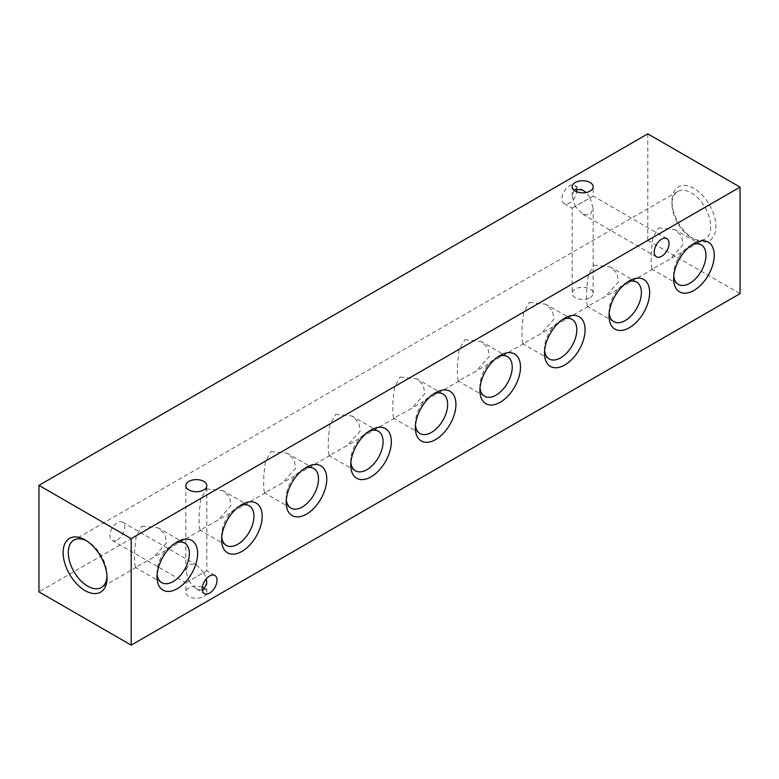<?xml version="1.0" encoding="UTF-8"?>
<svg xmlns="http://www.w3.org/2000/svg" width="779" height="779" viewBox="0 0 779 779"><rect width="100%" height="100%" fill="white"/><g stroke="black" fill="none" stroke-linecap="round" stroke-linejoin="round"><path stroke-width="0.58" stroke-dasharray="3.9 2.92" d="M106.986 576.372A27.401 15.814 -120 0 0 107.035 574.951A27.401 15.814 -120 0 0 87.657 541.395L85.077 539.905L87.657 541.395A27.401 15.814 -120 0 0 86.411 540.723M693.923 188.391A31.053 17.927 -120 0 0 671.965 201.07A31.053 17.927 -120 0 0 693.923 239.095L693.923 239.095A31.053 17.927 -120 0 0 715.882 226.416A31.053 17.927 -120 0 0 693.923 188.391M691.343 237.605L693.923 239.095L691.343 237.605A27.401 15.814 60 0 1 671.965 204.049A27.401 15.814 60 0 1 677.642 191.507A27.401 15.814 60 0 1 691.343 192.861A27.401 15.814 60 0 1 709.241 217.01A27.401 15.814 60 0 1 705.044 238.958A27.401 15.814 60 0 1 691.343 237.605M202.316 590.268L196.327 588.982L188.907 581.153L203.747 572.584L206.289 578.807M202.316 587.239A10.487 6.057 0 0 0 188.907 587.931A10.487 6.057 0 0 0 185.84 592.206A10.487 6.057 0 0 0 192.316 597.805A10.487 6.057 0 0 0 203.747 596.49A10.487 6.057 0 0 0 206.815 592.206A10.487 6.057 0 0 0 204.945 588.749M203.747 572.584L196.327 564.756L188.907 564.025L185.84 570.812L188.907 581.153L203.747 572.584C207.75 570.277 207.75 570.277 203.747 572.584C207.75 570.277 207.75 570.277 203.747 572.584M574.055 190.251L572.185 196.074L575.253 206.416C571.25 208.723 571.25 208.723 575.253 206.416C571.25 208.723 571.25 208.723 575.253 206.416L590.092 197.847L593.16 208.188L590.092 214.975L582.673 214.244L575.253 206.416L590.092 197.847L585.974 192.54M590.092 297.597A10.487 6.057 0 0 0 593.16 293.313A10.487 6.057 0 0 0 586.684 287.714A10.487 6.057 0 0 0 575.253 289.028A10.487 6.057 0 0 0 572.185 293.313A10.487 6.057 0 0 0 578.661 298.912A10.487 6.057 0 0 0 590.092 297.597M590.092 197.847C594.085 195.539 594.085 195.539 590.092 197.847C594.085 195.539 594.085 195.539 590.092 197.847M117.366 539.847A10.487 6.057 120 0 0 124.212 530.596A10.487 6.057 120 0 0 122.605 522.193A10.487 6.057 120 0 0 117.366 522.719A10.487 6.057 120 0 0 110.511 531.96A10.487 6.057 120 0 0 112.118 540.363A10.487 6.057 120 0 0 117.366 539.847M576.684 188.732A10.487 6.057 120 0 0 574.629 185.373A10.487 6.057 120 0 0 569.391 185.899A10.487 6.057 120 0 0 562.535 195.139A10.487 6.057 120 0 0 564.142 203.543A10.487 6.057 120 0 0 569.391 203.027A10.487 6.057 120 0 0 576.684 191.761M673.747 276.126A22.854 13.194 -60 0 1 673.631 273.945A22.854 13.194 -60 0 1 689.795 245.95L693.923 243.564L689.795 245.95A22.854 13.194 -60 0 1 691.742 244.966M658.479 227.877L674.867 229.61L681.576 235.979L683.095 244.587L670.076 259.144L652.013 269.193L651.069 264.256L651.254 251.851L652.783 238.053L658.479 227.877M609.168 313.411A22.854 13.194 -60 0 1 609.051 311.23A22.854 13.194 -60 0 1 625.216 283.235L629.354 280.849L625.216 283.235A22.854 13.194 -60 0 1 627.163 282.251M593.91 265.162L610.298 266.895L617.007 273.263L618.526 281.871L605.497 296.429L587.444 306.478L586.49 301.541L586.684 289.126L588.203 275.338L593.91 265.162M544.599 350.696A22.854 13.194 -60 0 1 544.482 348.515A22.854 13.194 -60 0 1 560.646 320.52L564.775 318.134L560.646 320.52A22.854 13.194 -60 0 1 562.594 319.526M529.331 302.437L545.719 304.17L552.428 310.548L553.947 319.156L540.928 333.714L522.865 343.763L521.911 338.826L522.105 326.411L523.634 312.622L529.331 302.437M480.02 387.971A22.854 13.194 -60 0 1 479.903 385.79A22.854 13.194 -60 0 1 496.067 357.795L500.196 355.409L496.067 357.795A22.854 13.194 -60 0 1 498.015 356.811M464.751 339.722L481.149 341.455L487.858 347.833L489.378 356.441L476.349 370.989L458.286 381.048L457.341 376.101L457.536 363.696L459.055 349.898L464.751 339.722M415.45 425.256A22.854 13.194 -60 0 1 415.334 423.075A22.854 13.194 -60 0 1 431.488 395.08L435.627 392.694L431.488 395.08A22.854 13.194 -60 0 1 433.436 394.096M400.182 377.007L416.57 378.74L423.279 385.108L424.798 393.716L411.779 408.274L393.716 418.323L392.762 413.386L392.957 400.981L394.486 387.182L400.182 377.007M350.871 462.541A22.854 13.194 -60 0 1 350.754 460.36A22.854 13.194 -60 0 1 366.919 432.364L371.047 429.979L366.919 432.364A22.854 13.194 -60 0 1 368.866 431.371M335.603 414.282L351.991 416.015L358.7 422.393L360.219 431.001L347.2 445.559L329.137 455.608L328.193 450.671L328.378 438.256L329.906 424.467L335.603 414.282M286.302 499.826A22.854 13.194 -60 0 1 286.175 497.635A22.854 13.194 -60 0 1 302.34 469.649L306.478 467.264L302.34 469.649A22.854 13.194 -60 0 1 304.287 468.656M271.034 451.567L287.422 453.3L294.131 459.678L295.65 468.286L282.621 482.834L264.568 492.893L263.614 487.946L263.808 475.541L265.337 461.752L271.034 451.567M221.723 537.101A22.854 13.194 -60 0 1 221.606 534.92A22.854 13.194 -60 0 1 237.77 506.925L241.899 504.539L237.77 506.925A22.854 13.194 -60 0 1 239.718 505.941M206.454 488.852L222.843 490.585L229.552 496.953L231.071 505.561L218.052 520.119L199.989 530.168L199.044 525.231L199.229 512.825L200.758 499.027L206.454 488.852M157.144 574.386A22.854 13.194 -60 0 1 157.027 572.205A22.854 13.194 -60 0 1 173.191 544.209L177.32 541.824L173.191 544.209A22.854 13.194 -60 0 1 175.139 543.216M141.885 526.137L158.273 527.86L164.982 534.238L166.502 542.846L153.473 557.404L135.41 567.453L134.465 562.516L134.66 550.101L136.179 536.312L141.885 526.137M647.797 133.852L647.797 240.37L38.95 591.884M647.797 240.37L740.05 293.634M188.907 581.153C184.915 583.461 184.915 583.461 188.907 581.153C184.915 583.461 184.915 583.461 188.907 581.153M671.965 204.049L671.965 201.07M206.815 592.206L206.815 582.926M214.858 575.457L206.815 570.812L206.815 485.687M593.16 293.313L593.16 208.188M666.882 238.637L593.16 196.074L593.16 186.794M122.605 522.193L196.327 564.756M574.629 185.373L582.673 190.018M701.217 244.82L674.867 229.61M636.647 282.105L610.298 266.895M572.068 319.39L545.719 304.17M507.499 356.665L481.149 341.455M442.92 393.95L416.57 378.74M378.341 431.235L351.991 416.015M313.771 468.51L287.422 453.3M249.192 505.795L222.843 490.585M184.623 543.08L158.273 527.86M677.642 191.507L73.956 540.042M196.327 588.982L204.371 593.627M582.673 214.244L656.395 256.807M705.044 238.958L670.076 259.144M652.919 269.047L605.497 296.429M588.349 306.332L540.928 333.714M523.77 343.617L476.349 370.989M459.201 380.892L411.779 408.274M394.622 418.177L347.2 445.559M330.043 455.462L282.621 482.834M265.473 492.747L218.052 520.119M200.894 530.022L153.473 557.404M136.325 567.307L101.358 587.493M161.759 582.663L135.41 567.453M157.027 572.205L157.027 576.976M226.338 545.388L199.989 530.168M221.606 534.92L221.606 539.691M290.918 508.103L264.568 492.893M286.175 497.635L286.175 502.416M355.487 470.818L329.137 455.608M350.754 460.36L350.754 465.131M420.066 433.543L393.716 418.323M415.334 423.075L415.334 427.846M484.635 396.258L458.286 381.048M479.903 385.79L479.903 390.561M549.214 358.973L522.865 343.763M544.482 348.515L544.482 353.286M613.794 321.688L587.444 306.478M609.051 311.23L609.051 316.001M678.363 284.413L652.013 269.193M673.631 273.945L673.631 278.716M564.142 203.543L572.185 208.188L572.185 293.313M112.118 540.363L185.84 582.926L185.84 592.206M572.185 196.074L572.185 186.794M185.84 570.812L185.84 485.687M107.035 574.951L107.035 577.93"/><path stroke-width="1.17" d="M85.077 590.609A31.053 17.927 60 0 1 63.118 552.584A31.053 17.927 60 0 1 85.077 539.905L85.077 539.905A31.053 17.927 60 0 1 107.035 577.93A31.053 17.927 60 0 1 85.077 590.609M86.411 540.723A27.401 15.814 -120 0 0 73.956 540.042A27.401 15.814 -120 0 0 69.759 561.99A27.401 15.814 -120 0 0 87.657 586.139A27.401 15.814 -120 0 0 101.358 587.493A27.401 15.814 -120 0 0 106.986 576.372M206.289 578.807L206.815 582.926L203.747 589.713L202.316 590.268M204.945 588.749A10.487 6.057 0 0 0 202.316 587.239M203.747 489.972A10.487 6.057 0 0 0 206.815 485.687A10.487 6.057 0 0 0 200.339 480.088A10.487 6.057 0 0 0 188.907 481.403A10.487 6.057 0 0 0 185.84 485.687A10.487 6.057 0 0 0 192.316 491.286A10.487 6.057 0 0 0 203.747 489.972M585.974 192.54L582.673 190.018L575.253 189.287L574.055 190.251M590.092 191.069A10.487 6.057 0 0 0 593.16 186.794A10.487 6.057 0 0 0 586.684 181.195A10.487 6.057 0 0 0 575.253 182.51A10.487 6.057 0 0 0 572.185 186.794A10.487 6.057 0 0 0 578.661 192.384A10.487 6.057 0 0 0 590.092 191.069M576.684 191.761A10.487 6.057 120 0 0 576.684 188.732M693.923 243.564L693.923 243.564A28.706 16.573 -60 0 1 714.216 255.288A28.706 16.573 -60 0 1 693.923 290.44A28.706 16.573 -60 0 1 673.631 278.716A28.706 16.573 -60 0 1 693.923 243.564L693.923 243.564M691.742 244.966A22.854 13.194 -60 0 1 701.217 244.82A22.854 13.194 -60 0 1 704.722 263.136A22.854 13.194 -60 0 1 689.795 283.274A22.854 13.194 -60 0 1 678.363 284.413A22.854 13.194 -60 0 1 673.747 276.126M629.354 280.849L629.354 280.849A28.706 16.573 -60 0 1 649.647 292.563A28.706 16.573 -60 0 1 629.354 327.716A28.706 16.573 -60 0 1 609.051 316.001A28.706 16.573 -60 0 1 629.354 280.849L629.354 280.849M627.163 282.251A22.854 13.194 -60 0 1 636.647 282.105A22.854 13.194 -60 0 1 640.153 300.421A22.854 13.194 -60 0 1 625.216 320.558A22.854 13.194 -60 0 1 613.794 321.688A22.854 13.194 -60 0 1 609.168 313.411M564.775 318.134L564.775 318.134A28.706 16.573 -60 0 1 585.068 329.848A28.706 16.573 -60 0 1 564.775 365A28.706 16.573 -60 0 1 544.482 353.286A28.706 16.573 -60 0 1 564.775 318.134L564.775 318.134M562.594 319.526A22.854 13.194 -60 0 1 572.068 319.39A22.854 13.194 -60 0 1 575.574 337.697A22.854 13.194 -60 0 1 560.646 357.843A22.854 13.194 -60 0 1 549.214 358.973A22.854 13.194 -60 0 1 544.599 350.696M500.196 355.409L500.196 355.409A28.706 16.573 -60 0 1 520.499 367.133A28.706 16.573 -60 0 1 500.196 402.285A28.706 16.573 -60 0 1 479.903 390.561A28.706 16.573 -60 0 1 500.196 355.409L500.196 355.409M498.015 356.811A22.854 13.194 -60 0 1 507.499 356.665A22.854 13.194 -60 0 1 510.995 374.981A22.854 13.194 -60 0 1 496.067 395.128A22.854 13.194 -60 0 1 484.635 396.258A22.854 13.194 -60 0 1 480.02 387.971M435.627 392.694L435.627 392.694A28.706 16.573 -60 0 1 455.919 404.408A28.706 16.573 -60 0 1 435.627 439.56A28.706 16.573 -60 0 1 415.334 427.846A28.706 16.573 -60 0 1 435.627 392.694L435.627 392.694M433.436 394.096A22.854 13.194 -60 0 1 442.92 393.95A22.854 13.194 -60 0 1 446.425 412.266A22.854 13.194 -60 0 1 431.488 432.403A22.854 13.194 -60 0 1 420.066 433.543A22.854 13.194 -60 0 1 415.45 425.256M371.047 429.979L371.047 429.979A28.706 16.573 -60 0 1 391.34 441.693A28.706 16.573 -60 0 1 371.047 476.845A28.706 16.573 -60 0 1 350.754 465.131A28.706 16.573 -60 0 1 371.047 429.979L371.047 429.979M368.866 431.371A22.854 13.194 -60 0 1 378.341 431.235A22.854 13.194 -60 0 1 381.846 449.551A22.854 13.194 -60 0 1 366.919 469.688A22.854 13.194 -60 0 1 355.487 470.818A22.854 13.194 -60 0 1 350.871 462.541M306.478 467.264L306.478 467.264A28.706 16.573 -60 0 1 326.771 478.978A28.706 16.573 -60 0 1 306.478 514.13A28.706 16.573 -60 0 1 286.175 502.416A28.706 16.573 -60 0 1 306.478 467.264L306.478 467.264M304.287 468.656A22.854 13.194 -60 0 1 313.771 468.51A22.854 13.194 -60 0 1 317.277 486.826A22.854 13.194 -60 0 1 302.34 506.973A22.854 13.194 -60 0 1 290.918 508.103A22.854 13.194 -60 0 1 286.302 499.826M241.899 504.539L241.899 504.539A28.706 16.573 -60 0 1 262.192 516.263A28.706 16.573 -60 0 1 241.899 551.415A28.706 16.573 -60 0 1 221.606 539.691A28.706 16.573 -60 0 1 241.899 504.539L241.899 504.539M239.718 505.941A22.854 13.194 -60 0 1 249.192 505.795A22.854 13.194 -60 0 1 252.698 524.111A22.854 13.194 -60 0 1 237.77 544.248A22.854 13.194 -60 0 1 226.338 545.388A22.854 13.194 -60 0 1 221.723 537.101M177.32 541.824L177.33 541.824A28.706 16.573 -60 0 1 197.623 553.538A28.706 16.573 -60 0 1 177.33 588.69A28.706 16.573 -60 0 1 157.027 576.976A28.706 16.573 -60 0 1 177.32 541.824A28.706 16.573 -60 0 1 177.33 541.824M175.139 543.216A22.854 13.194 -60 0 1 184.623 543.08A22.854 13.194 -60 0 1 188.129 561.396A22.854 13.194 -60 0 1 173.191 581.533A22.854 13.194 -60 0 1 161.759 582.663A22.854 13.194 -60 0 1 157.144 574.386M661.634 256.281A10.487 6.057 120 0 0 668.489 247.04A10.487 6.057 120 0 0 666.882 238.637A10.487 6.057 120 0 0 661.634 239.153A10.487 6.057 120 0 0 654.788 248.404A10.487 6.057 120 0 0 656.395 256.807A10.487 6.057 120 0 0 661.634 256.281M209.609 593.101A10.487 6.057 120 0 0 216.465 583.861A10.487 6.057 120 0 0 214.858 575.457A10.487 6.057 120 0 0 209.609 575.973A10.487 6.057 120 0 0 202.764 585.214A10.487 6.057 120 0 0 204.371 593.627A10.487 6.057 120 0 0 209.609 593.101M131.203 645.148L131.203 538.63L38.95 485.366L38.95 591.884L131.203 645.148L740.05 293.634L740.05 187.116L131.203 538.63M740.05 187.116L647.797 133.852L38.95 485.366"/></g></svg>
